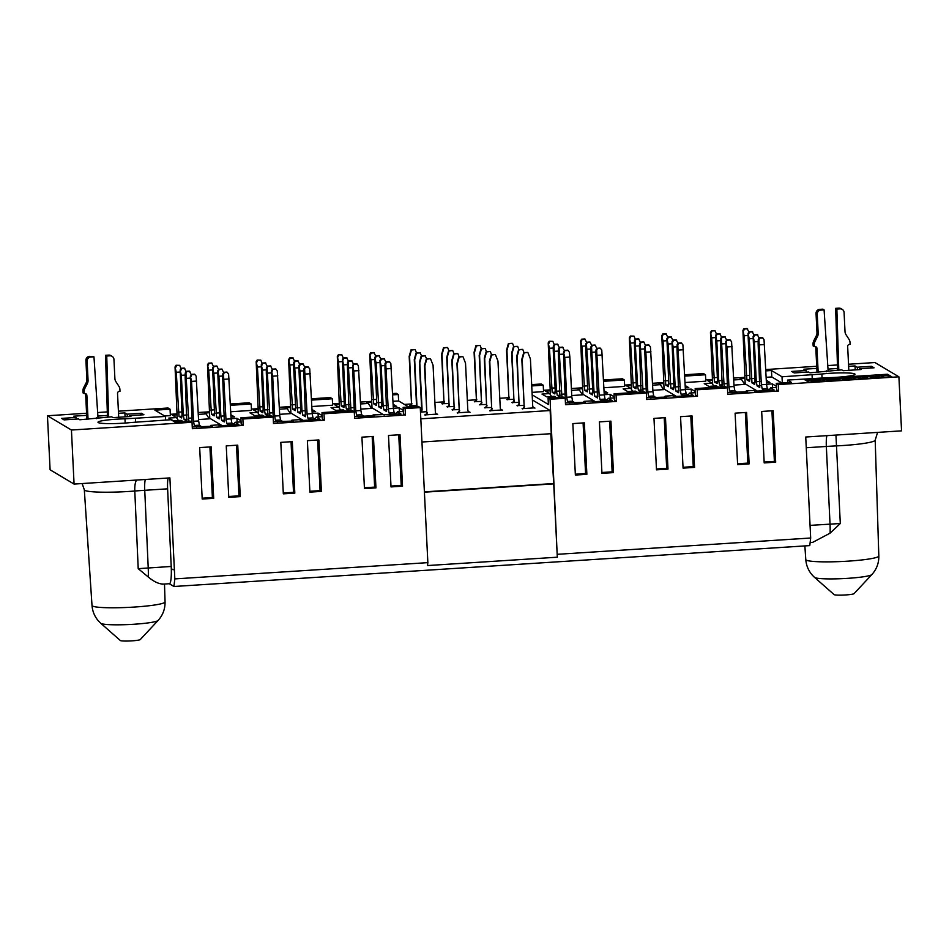 <?xml version="1.0" encoding="UTF-8"?>
<svg xmlns="http://www.w3.org/2000/svg" width="949" height="949" viewBox="0 0 949 949"><rect width="100%" height="100%" fill="white"/><g stroke="black" fill="none" stroke-linecap="round" stroke-linejoin="round"><path stroke-width="1.42" d="M557.656 554.287L810.671 538.012L805.737 437.014L901.55 430.846L898.905 376.812L778.31 384.57L778.619 391L727.776 394.274L727.456 387.833L697.183 389.79L697.491 396.219L646.649 399.493L646.328 393.052L616.055 394.998L616.375 401.439L565.521 404.701L565.213 398.272L550.064 399.244L557.312 557.205L553.718 483.871L424.405 492.187M610.931 421.142L613.445 472.614L601.951 473.349L599.424 421.89L610.931 421.142M692.046 415.923L694.573 467.394L683.066 468.13L680.552 416.67L692.046 415.923M737.622 464.63L735.107 413.159L746.602 412.424L749.117 463.883L737.622 464.63M773.174 410.715L775.689 462.175L764.194 462.91L761.679 411.451L773.174 410.715M656.494 469.838L653.98 418.379L665.474 417.643L667.989 469.103L656.494 469.838M575.367 475.058L572.852 423.598L584.359 422.851L586.873 474.322L575.367 475.058M420.265 407.596L405.128 408.568L405.448 414.998L354.594 418.272L354.285 411.842L324 413.788L324.321 420.217L273.478 423.491L273.158 417.062L242.885 419.007L243.193 425.437L192.35 428.711L192.03 422.269L71.436 430.027L74.069 484.073L169.895 477.905L174.83 578.902L427.857 562.638L420.265 407.596L418.26 406.397L403.123 407.37L405.128 408.568M364.452 488.628L361.925 437.157L373.432 436.421L375.946 487.881L364.452 488.628M283.324 493.848L280.809 442.376L292.304 441.641L294.819 493.1L283.324 493.848M237.748 445.152L240.263 496.612L228.768 497.347L226.253 445.888L237.748 445.152M202.196 499.055L199.681 447.596L211.176 446.86L213.691 498.32L202.196 499.055M318.876 439.933L321.391 491.392L309.896 492.14L307.381 440.668L318.876 439.933M400.003 434.713L402.518 486.173L391.024 486.92L388.497 435.449L400.003 434.713M586.873 474.322L585.569 473.539L583.089 422.934M575.331 474.203L585.569 473.539M613.445 472.614L612.141 471.831L609.661 421.226M601.903 472.495L612.141 471.831M213.691 498.32L212.386 497.549L209.919 446.943M202.149 498.201L212.386 497.549M240.263 496.612L238.958 495.841L236.491 445.223M228.733 496.493L238.958 495.841M237.108 422.163L236.918 418.331L231.07 418.711M234.379 423.657L232.991 423.74M234.023 424.357L235.079 422.293L241.07 421.902M241.01 420.775L236.918 418.331M230.998 417.121L234.51 416.896L230.88 414.737M766.424 382.684L769.936 382.459L766.306 380.3M772.533 387.726L772.344 383.894L766.495 384.274M769.805 389.22L768.417 389.304M776.436 386.338L772.344 383.894M713.802 386.065L711.916 383.147L704.241 383.633L708.867 386.385L716.531 385.899L718.535 387.085M769.449 389.92L770.505 387.856L776.496 387.465M712.485 380.395L707.788 380.691L711.916 383.147M691.406 392.945L691.216 389.114L685.368 389.481M688.689 394.44L687.29 394.523M695.32 391.557L691.216 389.114M685.297 387.904L688.808 387.678L685.178 385.519M688.333 395.14L689.377 393.076L695.368 392.684M632.675 391.285L630.788 388.366L623.125 388.853L627.74 391.605L635.403 391.107L637.408 392.305M631.37 385.614L626.672 385.911L630.788 388.366M663.814 383.526L658.986 383.835L660.397 384.665L652.615 385.175M664.051 388.971L663.209 389.031M652.865 390.312L663.6 389.624L660.397 384.665M667.989 469.103L666.684 468.332L664.217 417.714M656.459 468.984L666.684 468.332M683.031 467.276L693.268 466.611L694.573 467.394M169.278 583.718L173.94 586.494L174.83 578.902M168.246 478.011A12.942 1.934 -93.7 0 0 167.617 488.83L171.211 566.458A19.419 2.906 86.3 0 1 169.432 583.718L161.971 584.193M531.665 384.618L541.227 384.001L543.231 385.199L531.737 385.935M543.48 390.312L550.23 389.873M571.393 388.509L582.674 387.785M603.528 379.991L622.354 378.781L624.359 379.98L603.588 381.308M624.608 385.092L631.346 384.653M652.521 383.289L663.802 382.566M684.656 374.772L703.482 373.562L705.487 374.76L684.715 376.101M705.736 379.873L712.474 379.434M733.648 378.082L744.929 377.346M765.784 369.552L816.698 366.278M827.777 365.567L837.445 364.95M848.536 364.238L874.931 362.542L898.905 376.812M74.069 484.073L50.095 469.791L47.45 415.757L86.573 413.242M97.652 412.53L107.32 411.902M118.4 411.19L168.056 407.999L170.061 409.197L154.924 410.17L165.458 416.445L165.648 420.063M170.31 414.31L177.048 413.871M198.222 412.518L209.504 411.783M230.358 403.989L249.172 402.779L251.188 403.977L230.417 405.318M251.438 409.09L258.175 408.663M279.338 407.299L290.619 406.575M311.474 398.782L330.299 397.56L332.316 398.758L311.545 400.098M332.565 403.871L339.303 403.444M360.466 402.079L371.747 401.356M392.601 393.562L396.291 393.325L398.295 394.511L392.672 394.879M404.428 404.416L411.368 403.966M434.891 402.459L443.824 401.878M467.335 400.371L476.268 399.79M499.791 398.283L508.723 397.702M420.822 418.841L550.135 410.526L532.425 399.98M459.197 409.6L452.104 409.79A2.586 2.55 -59.2 0 0 454.12 407.109L451.831 360.371L453.693 353.799L457.525 353.562L454.097 354.048L452.234 360.62L454.12 407.109M454.097 406.563L446.991 406.753A2.586 2.55 -59.2 0 0 449.019 404.072L446.73 357.334L448.592 350.762L452.424 350.525L448.996 351.011L447.133 357.583L449.019 404.072M448.996 403.527L441.89 403.716A2.586 2.55 -59.2 0 0 443.918 401.036L441.629 354.309L443.491 347.725L447.323 347.488L443.895 347.975L442.032 354.546L443.918 401.036M416.54 405.614L409.446 405.804A2.586 2.55 -59.2 0 0 411.463 403.123L409.185 356.385L411.036 349.813L414.867 349.576L411.439 350.062L409.588 356.634L411.463 403.123M421.641 408.651L420.324 408.734M426.742 411.688L420.49 412.091M436.386 413.883A2.586 2.55 -59.2 0 0 437.216 414.108L424.749 414.915A2.586 2.55 -59.2 0 0 426.777 412.234L424.488 365.495L426.338 358.924L430.182 358.686L426.742 359.161L424.891 365.745L426.777 412.234M468.842 411.795A2.586 2.55 -59.2 0 0 469.672 412.032L457.204 412.827A2.586 2.55 -59.2 0 0 459.221 410.146L456.932 363.408L458.794 356.836L462.626 356.599L459.197 357.085L457.335 363.657L459.221 410.146M501.286 409.707A2.586 2.55 -59.2 0 0 502.116 409.944L489.648 410.739A2.586 2.55 -59.2 0 0 491.677 408.058L489.387 361.32L491.238 354.748L495.081 354.511L491.641 354.997L489.791 361.569L491.677 408.058M491.641 407.512L484.548 407.702A2.586 2.55 -59.2 0 0 486.576 405.021L484.287 358.295L486.137 351.711L489.981 351.474L486.54 351.96L484.69 358.532L486.576 405.021M486.54 404.476L479.447 404.665A2.586 2.55 -59.2 0 0 481.475 401.996L479.186 355.258L481.036 348.674L484.868 348.437L481.44 348.924L479.589 355.495L481.475 401.996M481.44 401.439L474.346 401.629A2.586 2.55 -59.2 0 0 476.362 398.96L474.085 352.221L475.935 345.638L479.767 345.4L476.339 345.887L474.488 352.459L476.362 398.96M513.895 399.351L506.79 399.541A2.586 2.55 -59.2 0 0 508.818 396.872L506.529 350.134L508.391 343.562L512.223 343.313L508.794 343.799L506.932 350.371L508.818 396.872M518.996 402.388L511.891 402.578A2.586 2.55 -59.2 0 0 513.919 399.909L511.63 353.17L513.492 346.599L517.324 346.349L513.895 346.836L512.033 353.408L513.919 399.909M524.097 405.425L517.003 405.614A2.586 2.55 -59.2 0 0 519.02 402.945L516.731 356.207L518.593 349.635L522.424 349.386L518.996 349.873L517.134 356.444L519.02 402.945M533.741 407.619A2.586 2.55 -59.2 0 0 534.572 407.856L522.104 408.651A2.586 2.55 -59.2 0 0 524.121 405.982L521.831 359.244L523.694 352.66L527.525 352.423L524.097 352.909L522.235 359.481L524.121 405.982M550.135 410.526L551.262 433.681L421.949 442.009M550.776 433.717L553.718 483.871M550.064 399.244L548.059 398.046L548.38 404.488L532.175 394.843M766.163 377.311L771.786 376.955L771.466 370.513L765.843 370.881M685.036 382.53L705.795 381.19L705.487 374.76M603.908 387.75L624.679 386.409L624.359 379.98M311.853 406.528L332.624 405.199L332.316 398.758M230.737 411.747L251.497 410.407L251.188 403.977M164.711 415.994L170.369 415.626L170.061 409.197M532.045 392.364L543.552 391.629L543.231 385.199M392.981 401.308L398.616 400.952L398.295 394.511M273.383 417.05L271.153 415.864L240.868 417.809L242.885 419.007M354.499 411.83L352.269 410.644L321.996 412.59L324 413.788M565.426 398.26L563.196 397.073L548.059 398.046M646.554 393.04L644.324 391.866L614.05 393.811L616.055 394.998M727.681 387.821L725.451 386.646L695.166 388.592L697.183 389.79M165.458 416.445L124.983 418.829A21.649 2.183 -2.8 0 0 97.984 422.269A21.649 2.183 -2.8 0 0 98.245 422.578A21.649 2.183 -2.8 0 0 131.14 422.507L170.974 419.719L174.889 422.056L190.025 421.083L192.03 422.269M243.193 425.437L241.188 424.239L240.868 417.809M324.321 420.217L322.316 419.019L321.996 412.59M616.375 401.439L614.359 400.241L614.05 393.811M697.491 396.219L695.487 395.021L695.166 388.592M778.619 391L776.614 389.802L776.294 383.372L791.43 382.4L787.528 380.075L828.003 377.678A21.649 2.183 -2.8 0 0 855.002 374.25A21.649 2.183 -2.8 0 0 854.741 373.93A21.649 2.183 -2.8 0 0 821.846 374.013L782.012 376.789L782.332 382.981M405.448 414.998L403.432 413.811L403.123 407.37M787.646 382.637L787.528 380.075M782.012 376.789L771.466 370.513M771.786 376.955L781.964 383.005M778.31 384.57L776.294 383.372M427.857 562.638L427.513 565.557L557.312 557.205M398.616 400.952L408.794 407.014M553.22 483.563L424.393 491.855M173.94 586.494L809.782 545.604L810.671 538.012M145.375 479.482A12.942 1.934 -93.7 0 0 144.746 490.301L148.222 567.941A19.419 2.906 86.3 0 1 148.281 577.004C153.631 581.5 158.447 583.849 162.718 584.038M148.281 577.004L138.21 568.665L134.794 491.024A38.601 3.891 177.2 0 1 84.781 490.336A38.601 3.891 -2.8 0 1 84.319 489.779L82.136 483.551M120.298 640.48A10.036 1.008 -2.8 0 0 120.345 640.528A10.036 1.008 -2.8 0 0 120.404 640.575A10.036 1.008 -2.8 0 0 131.864 640.86A10.036 1.008 -2.8 0 0 140.274 639.555L158.056 620.492C162.837 615.213 165.173 609.021 165.055 601.903L164.497 584.026M834.112 594.62L814.562 577.383A28.826 2.906 177.2 0 0 814.74 577.514A28.826 2.906 -2.8 0 0 847.647 578.344A28.826 2.906 -2.8 0 0 871.834 574.584L854.053 593.647A10.036 1.008 177.2 0 1 845.63 594.952A10.036 1.008 177.2 0 1 834.171 594.667A10.036 1.008 177.2 0 1 834.112 594.62A10.036 1.008 177.2 0 1 834.076 594.572M835.95 435.069L840.304 523.516L830.09 533.16L812.735 542.342L810.138 542.508M71.436 430.027L47.45 415.757M749.117 463.883L747.812 463.112L745.345 412.507M737.575 463.764L747.812 463.112M764.159 462.056L774.384 461.404L775.689 462.175M744.941 378.307L740.113 378.615L741.525 379.446L733.731 379.956M745.179 383.752L744.336 383.811M733.992 385.104L744.728 384.404L741.525 379.446M610.278 398.153L610.088 394.333L604.252 394.701M607.562 399.659L606.162 399.743M614.193 396.765L610.088 394.333M604.169 393.123L607.68 392.898L604.05 390.739M607.206 400.359L608.25 398.283L614.252 397.904M551.547 396.504L549.661 393.574L541.998 394.072L546.612 396.824L554.275 396.326L556.28 397.524M550.242 390.822L545.545 391.13L549.661 393.574M582.935 394.191L582.093 394.25M582.686 388.734L577.87 389.054L579.27 389.885L571.488 390.383M571.737 395.531L582.472 394.843L579.27 389.885M399.351 411.724L399.161 407.892L393.325 408.272M396.635 413.218L395.247 413.313M393.242 406.682L396.753 406.457L393.123 404.298M403.266 410.336L399.161 407.892M340.62 410.075L338.734 407.145L331.071 407.643L335.685 410.383L343.36 409.897L345.365 411.083M372.008 407.762L371.166 407.809M371.771 402.305L366.943 402.613L368.342 403.455L360.561 403.954M360.81 409.102L371.545 408.414L368.342 403.455M339.315 404.393L334.617 404.689L338.734 407.145M375.946 487.881L374.641 487.11L372.162 436.504M364.404 487.762L374.641 487.11M390.976 486.054L401.213 485.402L402.518 486.173M396.279 413.93L397.323 411.854L403.325 411.475M318.223 416.943L318.045 413.112L312.197 413.491M315.507 418.438L314.119 418.533M312.114 411.902L315.637 411.676L312.007 409.517M322.138 415.555L318.045 413.112M259.504 415.282L257.606 412.364L249.943 412.851L254.569 415.603L262.232 415.116L264.237 416.303M290.88 412.981L290.038 413.029M290.643 407.524L285.815 407.833L287.227 408.675L279.433 409.173M279.682 414.322L290.418 413.622L287.227 408.675M258.187 409.612L253.49 409.909L257.606 412.364M294.819 493.1L293.514 492.329L291.035 441.724M283.276 492.982L293.514 492.329M309.849 491.274L320.086 490.621L321.391 491.392M315.151 419.15L316.207 417.074L322.197 416.682M178.376 420.502L176.49 417.584L168.815 418.07L173.442 420.822L181.105 420.336L183.11 421.522M177.06 414.832L172.362 415.128L176.49 417.584M209.753 418.189L208.91 418.248M209.515 412.744L204.687 413.052L206.099 413.883L198.305 414.393M198.566 419.541L209.302 418.841L206.099 413.883M727.693 392.53L747.539 391.712L746.234 390.941L753.648 390.466L754.953 391.237L774.111 390.003L770.505 387.856M646.566 397.75L666.625 397.05L665.119 396.16L672.521 395.674L674.027 396.575L693.197 395.342L689.377 393.076M565.438 402.969L585.497 402.269L583.991 401.368L591.393 400.893L592.9 401.795L612.069 400.561L608.25 398.283M354.511 416.54L374.369 415.721L373.064 414.938L372.589 415.828M373.064 414.938L400.941 414.001L397.323 411.854M273.383 421.759L293.443 421.048L291.936 420.158L291.39 421.19M291.936 420.158L299.35 419.683L300.857 420.573L320.015 419.339L316.207 417.074M192.267 426.967L212.315 426.267L210.808 425.377L210.275 426.398M210.808 425.377L218.223 424.903L219.729 425.793L238.887 424.559L235.079 422.293M746.234 390.941L745.772 391.83M665.119 396.16L664.573 397.18M583.991 401.368L583.445 402.4M816.804 368.39L803.91 369.22L806.069 370.513L791.703 371.439L794.206 372.933L808.584 372.008L809.936 372.815L841.799 369.873L843.151 370.679L861.04 369.529L859.687 368.722L859.58 369.612M855.215 369.896L855.013 365.934L848.631 366.35M86.679 415.354L73.785 416.184L75.944 417.465L61.578 418.39L64.081 419.885L78.459 418.96L79.811 419.766L111.674 416.825L113.026 417.631L130.915 416.481L129.562 415.674L129.455 416.575M125.078 416.86L124.888 412.898L118.506 413.301M857.647 369.742L857.172 367.227L855.013 365.934M826.472 370.857L826.365 371.759M806.069 370.513L806.377 372.15M127.522 416.706L127.047 414.179L124.888 412.898M96.347 417.809L96.24 418.711M75.944 417.465L76.252 419.102M97.889 416.053L107.427 415.448M127.047 414.179L141.425 413.254L143.928 414.749L129.562 415.674M837.552 368.485L828.014 369.102M141.425 413.254L140.238 414.986M859.687 368.722L874.053 367.797L871.55 366.302L870.363 368.034M871.55 366.302L857.172 367.227M819.568 381.071L822.166 380.893L824.634 378.734L816.555 379.849L811.004 379.612L819.592 381.51M820.707 379.849L820.031 380.49L817.575 380.051L820.707 379.849M836.935 379.517L828.643 379.873L839.948 379.197L829.877 378.936L839.035 378.366L826.852 379.161L836.971 379.47M826.757 379.054L826.911 380.442L826.757 379.054M840.09 380.573L839.948 379.197M851.597 378.71L842.676 379.28L855.085 378.758L852.072 376.967L848.999 377.168L850.316 377.951L843.578 378.378L851.597 378.71M867.433 377.524L863.875 377.773L861.514 376.373L858.774 376.551L861.799 378.354L867.433 377.524L867.469 378.437M870.435 378.319L870.375 377.038L883.4 376.943L880.387 375.14L877.315 375.341L878.466 376.029L870.47 377.156L870.53 378.236M873.543 376.955L878.869 376.267L879.913 376.883L873.46 376.86M887.493 374.238L891.918 376.86L808.88 382.21L804.455 379.576L887.493 374.238L887.564 375.519L890.02 376.99M806.413 380.739L811.051 380.442M824.669 379.564L826.769 379.434M839.213 378.627L849.047 377.999M853.341 377.726L858.809 377.37M862.76 377.109L872.356 376.504M881.657 375.899L887.564 375.519M824.634 378.734L824.693 380.015L823.258 381.284M816.057 381.747L811.075 380.893L811.004 379.612M828.679 380.656L826.911 380.442M860.589 378.876L858.833 377.832L858.774 376.551M828.643 379.873L828.702 380.929M842.676 379.28L842.712 380.027M843.578 378.378L843.614 379.22M848.999 377.168L849.047 378.034M877.315 375.341L877.351 376.101M878.869 376.267L878.904 376.955M817.006 372.352L815.796 347.69A1.945 1.91 120.8 0 0 815.405 346.622M814.349 346.646L813.139 345.934L813.056 344.096A6.477 6.37 -59.2 0 1 813.756 340.821L816.282 335.827A6.477 6.37 120.8 0 0 816.97 332.553L816.045 313.478A3.879 3.82 -59.2 0 1 819.687 309.374L822.878 309.16L824.088 309.884L820.897 310.086A3.879 3.82 120.8 0 0 817.243 314.19L818.18 333.277A6.477 6.37 -59.2 0 1 817.48 336.551L814.954 341.533A6.477 6.37 120.8 0 0 814.254 344.807L814.349 346.646L814.989 346.61A1.945 1.91 -59.2 0 1 816.994 348.413L818.168 372.281M837.611 370.134L835.654 308.342L838.845 308.14A3.879 3.82 -59.2 0 1 841.028 308.662L842.226 309.374A3.879 3.82 120.8 0 0 840.055 308.852L836.864 309.054L838.786 370.063M712.652 384.298L710.469 332.494L711.691 337.844L714.431 381.949L717.1 383.515L717.456 380.003L715.57 335.531L716.792 340.881L718.737 380.763L719.532 384.986L722.201 386.551L720.611 343.158L720.671 338.568L721.359 338.983L724.17 386.729M764.431 390.632L762.189 388.971L761.395 384.748L758.915 339.932L758.227 339.517L758.156 344.107L759.758 387.5L757.088 385.935L756.294 381.712L754.348 341.83L753.126 336.48L755.013 380.952L754.657 384.464L751.988 382.898L749.247 338.793L748.026 333.443L749.912 377.916L749.556 381.427L746.887 379.861L744.135 335.756L742.925 330.406L745.19 383.847L757.338 391.083M550.408 394.737L548.214 342.933L549.435 348.283L552.188 392.388L554.857 393.954L555.212 390.442L553.255 350.549L553.326 345.97L554.014 346.373L556.494 391.202L557.288 395.425L559.898 396.979L558.356 353.586L558.427 349.007L559.115 349.41L561.915 397.156M602.188 401.19L599.934 399.41L599.139 395.187L596.66 350.359L595.972 349.956L595.913 354.535L597.502 397.939L594.833 396.374L594.038 392.151L591.559 347.322L590.871 346.919L590.812 351.498L592.757 391.391L592.401 394.903L589.732 393.337L586.458 344.285L585.77 343.882L585.711 348.461L587.656 388.355L587.301 391.866L584.631 390.3L581.891 346.195L580.669 340.845L582.935 394.286L595.296 401.641M631.536 389.517L629.341 337.714L630.563 343.063L633.303 387.168L635.984 388.734L636.328 385.223L634.383 345.329L634.442 340.75L635.142 341.166L637.621 385.982L638.404 390.205L641.014 391.759L639.484 348.366L639.543 343.787L640.243 344.202L643.042 391.937M683.316 395.982L681.062 394.191L680.267 389.968L677.788 345.151L677.1 344.736L677.028 349.315L678.63 392.72L675.961 391.154L675.166 386.931L673.221 347.049L671.999 341.699L673.885 386.172L673.529 389.683L670.86 388.117L668.12 344.012L666.898 338.663L668.784 383.135L668.428 386.646L665.759 385.08L663.019 340.976L661.797 335.626L664.063 389.066L676.423 396.421M580.669 340.845L581.654 339.173L584.845 338.971L586.624 342.411M585.77 343.882L586.755 342.209L589.946 342.008L591.737 345.448M590.871 346.919L591.856 345.246L595.047 345.045L596.838 348.485M595.972 349.956L596.957 348.283L600.148 348.081L601.773 350.039L604.252 394.855L605.047 399.078L607.301 400.869M661.797 335.626L662.77 333.953L665.973 333.751L667.752 337.203M666.898 338.663L667.871 336.99L671.073 336.788L672.853 340.24M671.999 341.699L672.983 340.027L676.174 339.825L677.954 343.265M677.1 344.736L678.084 343.063L681.275 342.862L682.9 344.819L685.38 389.648L686.174 393.859L688.428 395.65M716.436 334.072L715.131 330.904L711.453 330.821L715.131 330.904M721.537 337.109L719.745 333.657L716.554 333.858L715.57 335.531M726.637 340.145L724.846 336.693L721.655 336.895L720.671 338.568M737.088 392.388L734.846 390.727L734.051 386.516L731.572 341.687L729.947 339.73L726.756 339.932L725.771 341.604L726.993 346.954L728.951 386.836L729.734 391.059L731.987 392.72M727.527 389.22L725.771 341.604M742.925 330.406L743.897 328.734L747.088 328.532L748.88 331.984M748.026 333.443L748.998 331.77L752.201 331.569L753.981 335.021M753.126 336.48L754.099 334.807L757.302 334.606L759.081 338.058M758.227 339.517L759.2 337.844L762.403 337.642L764.028 339.6L766.507 384.428L767.302 388.639L769.544 390.3M635.308 339.279L634.003 336.124L630.326 336.041L634.003 336.124M640.409 342.316L638.618 338.876L635.427 339.078L634.442 340.75M645.51 345.353L643.719 341.913L640.528 342.114L639.543 343.787M655.973 397.738L653.719 395.947L652.936 391.723L650.445 346.907L648.819 344.95L645.628 345.151L644.644 346.824L645.866 352.174L647.823 392.056L648.606 396.279L650.86 398.07M646.399 394.44L644.644 346.824M554.18 344.499L552.876 341.343L549.198 341.26L552.876 341.343M559.281 347.536L557.49 344.096L554.299 344.297L553.326 345.97M564.382 350.572L562.591 347.132L559.4 347.334L558.427 349.007M574.845 402.957L572.591 401.166L571.808 396.943L569.851 357.061L569.329 352.126L567.704 350.169L564.501 350.371L563.528 352.043L564.75 357.393L566.695 397.275L567.49 401.498L569.744 403.278M565.272 399.659L563.528 352.043M828.121 370.751L824.088 309.884M835.654 308.342L836.864 309.054M848.833 370.312L847.659 346.444A1.945 1.91 -59.2 0 1 849.485 344.392L850.126 344.345L850.031 342.506A6.477 6.37 120.8 0 0 849.023 339.351L846.022 334.712A6.477 6.37 -59.2 0 1 845.013 331.545L844.076 312.47A3.879 3.82 120.8 0 0 842.226 309.374M585.331 339.256L582.128 339.457L581.357 341.249M581.891 346.195L585.747 345.946M590.432 342.292L587.229 342.494L586.458 344.285M586.992 349.232L590.847 348.983M595.533 345.329L592.33 345.531L591.559 347.322M592.093 352.269L595.948 352.02M600.634 348.366L597.431 348.568L596.66 350.359M597.194 355.306L602.307 354.973M602.164 400.739L607.277 400.407M666.447 334.036L663.256 334.238L662.485 336.041M663.019 340.976L666.862 340.727M671.548 337.073L668.357 337.275L667.586 339.078M668.12 344.012L671.963 343.763M676.649 340.11L673.458 340.311L672.687 342.114M673.221 347.049L677.064 346.8M681.75 343.147L678.559 343.348L677.788 345.151M678.321 350.086L683.434 349.754M683.292 395.519L688.405 395.187M710.469 332.494L711.453 330.821M711.157 332.909L711.928 331.106M715.546 337.595L711.691 337.844M716.258 335.946L717.029 334.143L720.232 333.941M720.647 340.632L716.792 340.881M721.359 338.983L722.13 337.18L725.333 336.978M725.748 343.668L721.892 343.918M726.756 339.932L726.459 342.02M726.993 346.954L732.106 346.622M727.231 340.216L730.433 340.015M731.964 392.388L737.076 392.056M747.575 328.817L744.384 329.018L743.613 330.821M744.135 335.756L747.99 335.507M752.676 331.853L749.485 332.055L748.714 333.858M749.247 338.793L753.091 338.544M757.776 334.89L754.585 335.092L753.814 336.895M754.348 341.83L758.192 341.581M762.877 337.927L759.686 338.129L758.915 339.932M759.449 344.867L764.55 344.534M764.419 390.3L769.532 389.968M629.341 337.714L630.326 336.041M630.029 338.129L630.812 336.326M634.418 342.814L630.563 343.063M635.142 341.166L635.913 339.362L639.104 339.161M639.519 345.851L635.664 346.1M640.243 344.202L641.014 342.399L644.205 342.198M644.62 348.888L640.765 349.137M645.628 345.151L645.344 347.227M645.866 352.174L650.978 351.842M646.115 345.436L649.306 345.234M650.836 397.607L655.949 397.275M548.214 342.933L549.198 341.26M548.913 343.336L549.685 341.545M553.291 348.034L549.435 348.283M554.014 346.373L554.785 344.582L557.976 344.38M558.392 351.071L554.536 351.32M559.115 349.41L559.886 347.619L563.077 347.417M563.492 354.107L559.637 354.357M564.501 350.371L564.216 352.447M564.75 357.393L569.851 357.061M564.987 350.656L568.178 350.454M569.72 402.815L574.821 402.495M339.481 408.295L337.298 356.492L338.52 361.842L341.26 405.947L343.929 407.524L344.285 404.001L342.399 359.529L343.621 364.879L345.566 404.772L346.361 408.983L349.03 410.561L347.429 367.156L347.5 362.565L348.188 362.981L351 410.727M391.261 414.63L389.007 412.969L388.224 408.758L385.745 363.93L385.045 363.514L384.986 368.105L386.587 411.51L383.906 409.932L383.123 405.721L381.166 365.828L379.944 360.478L381.83 404.95L381.474 408.473L378.805 406.896L376.065 362.791L374.843 357.441L376.729 401.913L376.373 405.437L373.704 403.859L370.964 359.754L369.742 354.404L372.008 407.845L384.167 415.081M177.226 418.734L175.043 366.931L176.265 372.281L179.005 416.386L181.674 417.951L182.03 414.44L180.144 369.968L181.366 375.318L183.311 415.199L184.106 419.422L186.775 420.988L185.185 377.583L185.245 373.004L185.933 373.42L188.744 421.166M229.017 425.199L226.764 423.408L225.969 419.185L223.49 374.369L222.801 373.953L222.73 378.544L224.332 421.937L221.663 420.371L220.868 416.148L218.922 376.267L217.701 370.917L219.587 415.389L219.231 418.9L216.562 417.335L213.822 373.23L212.6 367.88L214.486 412.352L214.13 415.864L211.461 414.298L208.709 370.193L207.499 364.843L209.765 418.284L222.113 425.638M258.353 413.515L256.171 361.711L257.393 367.061L260.133 411.166L262.802 412.744L263.158 409.221L261.272 364.748L262.493 370.098L264.439 409.98L265.234 414.203L267.903 415.781L266.301 372.376L266.372 367.785L267.06 368.2L269.872 415.947M310.133 419.98L307.891 418.189L307.096 413.966L304.617 369.149L303.929 368.734L303.858 373.325L305.459 416.73L302.79 415.152L301.996 410.941L300.038 371.047L298.816 365.697L300.703 410.17L300.358 413.693L297.678 412.115L294.415 363.076L293.716 362.66L293.656 367.251L295.602 407.133L295.258 410.656L292.577 409.078L289.836 364.974L288.615 359.624L290.88 413.064L303.241 420.419M86.869 419.316L85.671 394.654A1.945 1.91 120.8 0 0 85.28 393.586M84.224 393.61L83.014 392.886L82.931 391.047A6.477 6.37 -59.2 0 1 83.631 387.773L86.157 382.791A6.477 6.37 120.8 0 0 86.845 379.517L85.92 360.43A3.879 3.82 -59.2 0 1 89.562 356.326L93.963 356.836L90.772 357.049A3.879 3.82 120.8 0 0 87.118 361.154L88.055 380.229A6.477 6.37 -59.2 0 1 87.355 383.503L84.829 388.497A6.477 6.37 120.8 0 0 84.129 391.771L84.224 393.61L84.864 393.562A1.945 1.91 -59.2 0 1 86.869 395.365L88.043 419.244M107.474 417.097L105.529 355.306L108.72 355.092A3.879 3.82 -59.2 0 1 110.903 355.614L112.101 356.338A3.879 3.82 120.8 0 0 109.93 355.816L106.739 356.017L108.66 417.014M343.253 358.07L341.948 354.902L338.271 354.831L341.948 354.902M348.354 361.106L346.575 357.654L343.372 357.856L342.399 359.529M353.455 364.143L351.676 360.691L348.473 360.893L347.5 362.565M363.918 416.386L361.676 414.725L360.881 410.514L358.402 365.685L356.777 363.728L353.574 363.93L352.601 365.602L353.823 370.952L355.768 410.846L356.563 415.057L358.805 416.718M354.357 413.218L352.601 365.602M262.126 363.289L260.821 360.122L257.155 360.039L260.821 360.122M267.227 366.326L265.447 362.874L262.256 363.076L261.272 364.748M272.327 369.363L270.548 365.911L267.357 366.112L266.372 367.785M282.802 421.736L280.548 419.944L279.753 415.733L277.274 370.905L275.649 368.947L272.458 369.149L271.473 370.822L272.695 376.172L274.641 416.053L275.435 420.277L277.689 422.068M273.229 418.438L271.473 370.822M207.499 364.843L208.472 363.17L211.663 362.969L213.454 366.421M212.6 367.88L213.572 366.207L216.775 366.006L218.555 369.458M217.701 370.917L218.673 369.244L221.876 369.042L223.656 372.494M222.801 373.953L223.774 372.281L226.977 372.079L228.602 374.036L231.082 418.865L231.876 423.076L234.118 424.867M181.01 368.509L179.705 365.341L176.028 365.258L179.705 365.341M186.111 371.545L184.32 368.093L181.129 368.295L180.144 369.968M191.212 374.582L189.42 371.13L186.229 371.332L185.245 373.004M201.674 426.955L199.42 425.164L198.626 420.953L196.146 376.124L194.521 374.167L191.33 374.369L190.346 376.041L191.568 381.391L193.525 421.273L194.308 425.496L196.562 427.287M192.101 423.657L190.346 376.041M288.615 359.624L289.599 357.951L292.79 357.749L294.581 361.201M293.716 362.66L294.7 360.988L297.891 360.786L299.682 364.238M298.816 365.697L299.801 364.025L302.992 363.823L304.783 367.275M303.929 368.734L304.902 367.061L308.093 366.86L309.73 368.817L312.209 413.645L312.992 417.857L315.246 419.648M369.742 354.404L370.727 352.743L373.918 352.53L375.709 355.982M374.843 357.441L375.828 355.78L379.019 355.567L380.81 359.019M379.944 360.478L380.929 358.817L384.12 358.603L385.911 362.055M385.045 363.514L386.029 361.842L389.22 361.64L390.846 363.597L393.325 408.426L394.12 412.649L396.362 414.298M452.495 410.027A2.586 2.55 120.8 0 0 454.524 407.358M447.394 406.991A2.586 2.55 120.8 0 0 449.423 404.321M442.293 403.954A2.586 2.55 120.8 0 0 444.322 401.285M409.849 406.042A2.586 2.55 120.8 0 0 411.866 403.372M421.57 355.875L419.968 352.613L416.137 352.85L414.286 359.422L416.564 406.16A2.586 2.55 -59.2 0 1 416.564 406.504M416.979 406.48A2.586 2.55 120.8 0 0 416.967 406.409L414.689 359.671L416.54 353.099L420.371 352.85M426.67 358.912L425.069 355.65L421.237 355.887L419.387 362.459L421.676 409.197A2.586 2.55 -59.2 0 1 420.466 411.534M420.478 411.973A2.586 2.55 120.8 0 0 422.068 409.446L419.79 362.708L421.641 356.124L425.472 355.887M430.573 358.924L433.064 365.211L435.354 411.949A2.586 2.55 120.8 0 0 437.619 414.357M425.152 415.152A2.586 2.55 120.8 0 0 427.169 412.471M463.029 356.836L465.52 363.123L467.798 409.861A2.586 2.55 120.8 0 0 470.075 412.269M457.596 413.064A2.586 2.55 120.8 0 0 459.624 410.395M495.473 354.748L497.964 361.035L500.253 407.773A2.586 2.55 120.8 0 0 502.519 410.182M490.052 410.976A2.586 2.55 120.8 0 0 492.068 408.307M484.951 407.94A2.586 2.55 120.8 0 0 486.967 405.27M479.85 404.903A2.586 2.55 120.8 0 0 481.867 402.234M474.749 401.866A2.586 2.55 120.8 0 0 476.766 399.197M507.193 399.79A2.586 2.55 120.8 0 0 509.222 397.109M512.294 402.827A2.586 2.55 120.8 0 0 514.322 400.146M517.395 405.852A2.586 2.55 120.8 0 0 519.423 403.183M527.929 352.66L530.42 358.947L532.697 405.686A2.586 2.55 120.8 0 0 534.975 408.094M522.496 408.889A2.586 2.55 120.8 0 0 524.524 406.219M118.708 417.263L117.534 393.396A1.945 1.91 -59.2 0 1 119.36 391.344L120.001 391.308L119.906 389.47A6.477 6.37 120.8 0 0 118.898 386.302L115.897 381.664A6.477 6.37 -59.2 0 1 114.888 378.509L113.951 359.422A3.879 3.82 120.8 0 0 112.101 356.338M97.996 417.702L93.963 356.836M105.529 355.306L106.739 356.017M337.298 356.492L338.271 354.831M337.986 356.907L338.757 355.116M342.364 361.593L338.52 361.842M343.087 359.944L343.858 358.153L347.049 357.939M347.464 364.63L343.621 364.879M348.188 362.981L348.959 361.189L352.15 360.976M352.565 367.666L348.722 367.915M353.574 363.93L353.289 366.017M353.823 370.952L358.924 370.632M354.06 364.226L357.251 364.013M358.793 416.386L363.906 416.053M256.171 361.711L257.155 360.039M256.859 362.127L257.63 360.335M261.236 366.812L257.393 367.061M261.96 365.163L262.731 363.372L265.922 363.159M266.337 369.849L262.493 370.098M267.06 368.2L267.832 366.397L271.023 366.195M271.45 372.886L267.594 373.135M272.458 369.149L272.161 371.237M272.695 376.172L277.808 375.84M272.932 369.434L276.135 369.232M277.666 421.605L282.778 421.273M212.149 363.253L208.958 363.455L208.187 365.258M208.709 370.193L212.564 369.944M217.25 366.29L214.059 366.492L213.288 368.295M213.822 373.23L217.665 372.981M222.351 369.327L219.16 369.529L218.389 371.332M218.922 376.267L222.766 376.018M227.452 372.364L224.261 372.566L223.49 374.369M224.023 379.303L229.124 378.971M228.994 424.737L234.106 424.405M175.043 366.931L176.028 365.258M175.731 367.346L176.502 365.543M180.12 372.032L176.265 372.281M180.832 370.383L181.603 368.58L184.806 368.378M185.221 375.069L181.366 375.318M185.933 373.42L186.704 371.617L189.907 371.415M190.322 378.105L186.467 378.354M191.33 374.369L191.034 376.456M191.568 381.391L196.68 381.059M191.817 374.653L195.008 374.452M196.538 426.825L201.651 426.492M293.277 358.034L290.086 358.248L289.315 360.039M289.836 364.974L293.692 364.724M298.377 361.071L295.186 361.284L294.415 363.076M294.937 368.01L298.793 367.761M303.478 364.108L300.287 364.321L299.516 366.112M300.038 371.047L303.894 370.798M308.579 367.144L305.388 367.358L304.617 369.149M305.139 374.084L310.252 373.752M310.121 419.517L315.222 419.185M374.404 352.814L371.201 353.028L370.43 354.819M370.964 359.754L374.819 359.517M379.505 355.851L376.302 356.065L375.531 357.856M376.065 362.791L379.92 362.554M384.606 358.888L381.415 359.102L380.632 360.893M381.166 365.828L385.021 365.579M389.707 361.925L386.516 362.138L385.745 363.93M386.267 368.864L391.379 368.544M391.237 414.298L396.35 413.966M459.126 356.824L457.928 353.799M454.013 353.787L452.827 350.762M448.913 350.75L447.726 347.725M416.469 352.838L415.271 349.813M491.57 354.736L490.372 351.711M486.469 351.699L485.271 348.674M481.368 348.663L480.17 345.638M513.812 346.575L512.626 343.55M518.925 349.612L517.727 346.587M524.026 352.648L522.828 349.623M774.384 461.404L771.917 410.787M693.268 466.611L690.789 416.006M401.213 485.402L398.734 434.796M320.086 490.621L317.607 440.016M171.294 568.676L173.121 569.768M125.173 423.052L124.983 418.829M135.6 422.056L135.422 418.379M812.249 378.473L812.059 374.855M822.059 377.892L821.846 374.013M136.656 480.04A12.942 3.926 85.4 0 0 134.794 491.024A64.734 7.628 177.4 0 1 144.746 490.301L167.617 488.83M138.21 568.665L171.211 566.458M120.345 640.528L100.784 623.291C95.517 618.511 92.587 612.568 92.006 605.474A36.572 3.689 -2.8 0 0 92.456 606.008A36.572 3.689 -2.8 0 0 131.436 607.23A36.572 3.689 -2.8 0 0 165.055 601.903M100.784 623.291A28.826 2.906 -2.8 0 0 100.962 623.422A28.826 2.906 -2.8 0 0 133.88 624.252A28.826 2.906 -2.8 0 0 158.056 620.492M871.834 574.584C876.615 569.305 878.94 563.113 878.821 555.995A36.572 3.689 -2.8 0 1 845.203 561.322A36.572 3.689 -2.8 0 1 806.223 560.1A36.572 3.689 177.2 0 1 805.784 559.566L804.871 545.912M830.09 533.16A19.419 2.906 -93.7 0 0 830.031 524.085L826.342 446.457A64.734 7.663 177.3 0 1 836.544 445.888A38.601 3.891 -2.8 0 0 875.192 440.099L877.6 432.388M840.304 523.516L810.055 525.378M826.959 435.65A12.942 1.934 86.3 0 0 826.342 446.457L806.259 447.75M876.686 377.085L876.651 376.409M815.796 347.69L816.994 348.413M813.056 344.096L814.254 344.807M813.756 340.821L814.954 341.533M816.282 335.827L817.48 336.551M816.97 332.553L818.18 333.277M816.045 313.478L817.243 314.19M819.687 309.374L820.897 310.086M838.845 308.14L840.055 308.852M583.837 386.077L587.538 385.84M584.631 390.3L587.68 390.098M588.938 389.114L592.639 388.876M589.732 393.337L592.781 393.135M594.038 392.151L597.74 391.913M594.833 396.374L597.882 396.172M599.139 395.187L604.252 394.855M599.934 399.41L605.047 399.078M664.964 380.857L668.654 380.62M665.759 385.08L668.796 384.879M670.065 383.894L673.766 383.657M670.86 388.117L673.897 387.916M675.166 386.931L678.867 386.694M675.961 391.154L679.01 390.952M680.267 389.968L685.38 389.648M681.062 394.191L686.174 393.859M717.337 377.488L713.636 377.726M717.48 381.759L714.431 381.949M722.438 380.525L718.737 380.763M722.58 384.784L719.532 384.986M727.539 383.562L723.838 383.799M728.951 386.836L734.051 386.516M729.734 391.059L734.846 390.727M746.092 375.638L749.781 375.401M746.887 379.861L749.924 379.671M751.193 378.675L754.882 378.437M751.988 382.898L755.024 382.708M756.294 381.712L759.983 381.474M757.088 385.935L760.125 385.745M761.395 384.748L766.507 384.428M762.189 388.971L767.302 388.639M636.21 382.708L632.52 382.945M636.352 386.967L633.303 387.168M641.31 385.745L637.621 385.982M641.453 390.003L638.404 390.205M646.411 388.782L642.722 389.019M647.823 392.056L652.936 391.723M648.606 396.279L653.719 395.947M555.082 387.927L551.393 388.165M555.224 392.186L552.188 392.388M560.183 390.964L556.494 391.202M560.325 395.223L557.288 395.425M565.284 394.001L561.594 394.238M566.695 397.275L571.808 396.943M567.49 401.498L572.591 401.166M85.671 394.654L86.869 395.365M82.931 391.047L84.129 391.771M83.631 387.773L84.829 388.497M86.157 382.791L87.355 383.503M86.845 379.517L88.055 380.229M85.92 360.43L87.118 361.154M89.562 356.326L90.772 357.049M108.72 355.092L109.93 355.816M344.155 401.498L340.466 401.735M344.297 405.757L341.26 405.947M349.256 404.535L345.566 404.772M349.398 408.794L346.361 408.983M354.357 407.572L350.667 407.809M355.768 410.846L360.881 410.514M356.563 415.057L361.676 414.725M263.039 406.706L259.338 406.955M263.17 410.976L260.133 411.166M268.14 409.743L264.439 409.98M268.282 414.013L265.234 414.203M273.241 412.779L269.54 413.017M274.641 416.053L279.753 415.733M275.435 420.277L280.548 419.944M210.666 410.075L214.355 409.838M211.461 414.298L214.498 414.108M215.767 413.112L219.456 412.874M216.562 417.335L219.599 417.145M220.868 416.148L224.557 415.911M221.663 420.371L224.699 420.17M225.969 419.185L231.082 418.865M226.764 423.408L231.876 423.076M181.911 411.925L178.21 412.163M182.054 416.184L179.005 416.386M187.012 414.962L183.311 415.199M187.155 419.221L184.106 419.422M192.113 417.999L188.424 418.236M193.525 421.273L198.626 420.953M194.308 425.496L199.42 425.164M291.794 404.867L295.483 404.63M292.577 409.078L295.625 408.889M296.895 407.904L300.584 407.667M297.678 412.115L300.726 411.925M301.996 410.941L305.685 410.692M302.79 415.152L305.827 414.962M307.096 413.966L312.209 413.645M307.891 418.189L312.992 417.857M372.91 399.648L376.611 399.41M373.704 403.859L376.753 403.669M378.022 402.684L381.712 402.447M378.805 406.896L381.854 406.706M383.123 405.721L386.812 405.484M383.906 409.932L386.955 409.743M388.224 408.758L393.325 408.426M389.007 412.969L394.12 412.649M92.006 605.474L84.319 489.779M814.562 577.383C809.283 572.603 806.365 566.66 805.784 559.566M878.821 555.995L875.192 440.099"/></g></svg>
